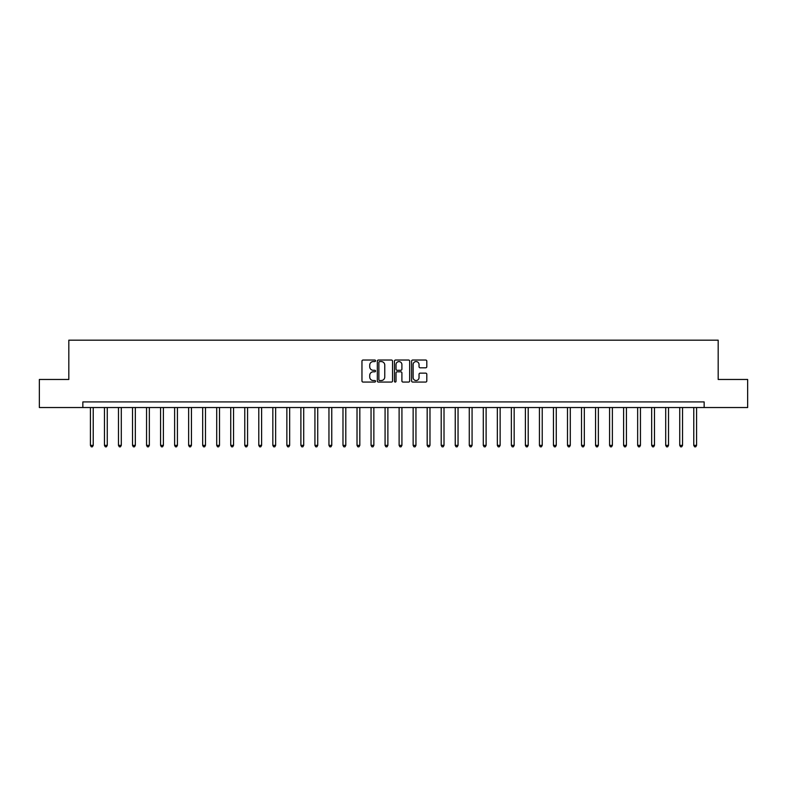 <?xml version="1.0" encoding="UTF-8"?>
<svg xmlns="http://www.w3.org/2000/svg" width="787" height="787" viewBox="0 0 787 787"><rect width="100%" height="100%" fill="white"/><g stroke="black" fill="none" stroke-linecap="round" stroke-linejoin="round"><path stroke-width="1.18" d="M375.537 360.8A0.767 0.767 0 0 0 374.769 360.033L363.063 360.033A1.102 1.102 0 0 0 361.961 361.135L361.961 380.967A1.102 1.102 0 0 0 363.063 382.069L374.769 382.069A0.767 0.767 0 0 0 375.537 381.302A0.767 0.767 0 0 0 374.769 380.524L373.254 380.524A3.522 3.522 0 0 1 369.733 377.003L369.733 375.35A3.522 3.522 0 0 1 373.254 371.818L374.769 371.818A0.767 0.767 0 0 0 375.537 371.051A0.767 0.767 0 0 0 374.769 370.284L373.254 370.284A3.522 3.522 0 0 1 369.733 366.752L369.733 365.099A3.522 3.522 0 0 1 373.254 361.577L374.769 361.577A0.767 0.767 0 0 0 375.537 360.8M425.698 367.804A1.102 1.102 0 0 0 426.8 366.703L426.8 361.135A1.102 1.102 0 0 0 425.698 360.033L412.703 360.033A1.102 1.102 0 0 0 411.601 361.135L411.601 380.967A1.102 1.102 0 0 0 412.703 382.069L425.698 382.069A1.102 1.102 0 0 0 426.8 380.967L426.8 374.248A1.102 1.102 0 0 0 425.698 373.146L420.14 373.146A1.102 1.102 0 0 0 419.038 374.248L419.038 377.583A2.951 2.951 0 0 1 416.087 380.524A2.951 2.951 0 0 1 413.136 377.583L413.136 364.519A2.951 2.951 0 0 1 416.087 361.577A2.951 2.951 0 0 1 419.038 364.519L419.038 366.703A1.102 1.102 0 0 0 420.14 367.804L425.698 367.804M82.851 407.528L39.35 407.528L39.35 379.472L68.813 379.472L68.813 340.181L718.187 340.181L718.187 379.472L747.65 379.472L747.65 407.528L704.149 407.528L704.149 401.921L82.851 401.921L82.851 407.528L704.149 407.528M392.536 361.135A1.102 1.102 0 0 0 391.434 360.033L378.429 360.033A1.102 1.102 0 0 0 377.327 361.135L377.327 380.967A1.102 1.102 0 0 0 378.429 382.069L391.434 382.069A1.102 1.102 0 0 0 392.536 380.967L392.536 361.135M395.566 360.033L408.571 360.033A1.102 1.102 0 0 1 409.673 361.135L409.673 380.967A1.102 1.102 0 0 1 408.571 382.069L403.003 382.069A1.102 1.102 0 0 1 401.901 380.967L401.901 372.92A1.102 1.102 0 0 0 400.799 371.818L397.11 371.818A1.102 1.102 0 0 0 396.009 372.92L396.009 381.302A0.767 0.767 0 0 1 395.231 382.069A0.767 0.767 0 0 1 394.464 381.302L394.464 361.135A1.102 1.102 0 0 1 395.566 360.033M379.649 361.577A0.767 0.767 0 0 0 378.872 362.345L378.872 379.757A0.767 0.767 0 0 0 379.649 380.524L381.242 380.524A3.522 3.522 0 0 0 384.764 377.003L384.764 365.099A3.522 3.522 0 0 0 381.242 361.577L379.649 361.577M401.901 364.578A2.951 2.951 0 0 0 398.95 361.627A2.951 2.951 0 0 0 396.009 364.578L396.009 369.182A1.102 1.102 0 0 0 397.11 370.284L400.799 370.284A1.102 1.102 0 0 0 401.901 369.182L401.901 364.578M90.426 407.528L90.426 445.363L93.23 445.363L93.23 407.528M93.23 445.363L92.384 446.819L91.262 446.819L90.426 445.363M104.455 407.528L104.455 445.363L107.258 445.363L107.258 407.528M107.258 445.363L106.422 446.819L105.301 446.819L104.455 445.363M118.483 407.528L118.483 445.363L121.296 445.363L121.296 407.528M121.296 445.363L120.45 446.819L119.329 446.819L118.483 445.363M132.521 407.528L132.521 445.363L135.325 445.363L135.325 407.528M135.325 445.363L134.479 446.819L133.357 446.819L132.521 445.363M146.549 407.528L146.549 445.363L149.353 445.363L149.353 407.528M149.353 445.363L148.517 446.819L147.395 446.819L146.549 445.363M160.578 407.528L160.578 445.363L163.391 445.363L163.391 407.528M163.391 445.363L162.545 446.819L161.424 446.819L160.578 445.363M174.616 407.528L174.616 445.363L177.419 445.363L177.419 407.528M177.419 445.363L176.573 446.819L175.452 446.819L174.616 445.363M188.644 407.528L188.644 445.363L191.448 445.363L191.448 407.528M191.448 445.363L190.611 446.819L189.48 446.819L188.644 445.363M202.672 407.528L202.672 445.363L205.476 445.363L205.476 407.528M205.476 445.363L204.64 446.819L203.518 446.819L202.672 445.363M216.71 407.528L216.71 445.363L219.514 445.363L219.514 407.528M219.514 445.363L218.668 446.819L217.546 446.819L216.71 445.363M230.739 407.528L230.739 445.363L233.542 445.363L233.542 407.528M233.542 445.363L232.706 446.819L231.575 446.819L230.739 445.363M244.767 407.528L244.767 445.363L247.571 445.363L247.571 407.528M247.571 445.363L246.734 446.819L245.613 446.819L244.767 445.363M258.795 407.528L258.795 445.363L261.609 445.363L261.609 407.528M261.609 445.363L260.763 446.819L259.641 446.819L258.795 445.363M272.833 407.528L272.833 445.363L275.637 445.363L275.637 407.528M275.637 445.363L274.791 446.819L273.669 446.819L272.833 445.363M286.862 407.528L286.862 445.363L289.665 445.363L289.665 407.528M289.665 445.363L288.829 446.819L287.708 446.819L286.862 445.363M300.89 407.528L300.89 445.363L303.703 445.363L303.703 407.528M303.703 445.363L302.857 446.819L301.736 446.819L300.89 445.363M314.928 407.528L314.928 445.363L317.732 445.363L317.732 407.528M317.732 445.363L316.886 446.819L315.764 446.819L314.928 445.363M328.956 407.528L328.956 445.363L331.76 445.363L331.76 407.528M331.76 445.363L330.924 446.819L329.802 446.819L328.956 445.363M342.984 407.528L342.984 445.363L345.798 445.363L345.798 407.528M345.798 445.363L344.952 446.819L343.83 446.819L342.984 445.363M357.023 407.528L357.023 445.363L359.826 445.363L359.826 407.528M359.826 445.363L358.98 446.819L357.859 446.819L357.023 445.363M371.051 407.528L371.051 445.363L373.855 445.363L373.855 407.528M373.855 445.363L373.018 446.819L371.887 446.819L371.051 445.363M385.079 407.528L385.079 445.363L387.883 445.363L387.883 407.528M387.883 445.363L387.047 446.819L385.925 446.819L385.079 445.363M399.117 407.528L399.117 445.363L401.921 445.363L401.921 407.528M401.921 445.363L401.075 446.819L399.953 446.819L399.117 445.363M413.145 407.528L413.145 445.363L415.949 445.363L415.949 407.528M415.949 445.363L415.113 446.819L413.982 446.819L413.145 445.363M427.174 407.528L427.174 445.363L429.977 445.363L429.977 407.528M429.977 445.363L429.141 446.819L428.02 446.819L427.174 445.363M441.202 407.528L441.202 445.363L444.016 445.363L444.016 407.528M444.016 445.363L443.17 446.819L442.048 446.819L441.202 445.363M455.24 407.528L455.24 445.363L458.044 445.363L458.044 407.528M458.044 445.363L457.198 446.819L456.076 446.819L455.24 445.363M469.268 407.528L469.268 445.363L472.072 445.363L472.072 407.528M472.072 445.363L471.236 446.819L470.114 446.819L469.268 445.363M483.297 407.528L483.297 445.363L486.11 445.363L486.11 407.528M486.11 445.363L485.264 446.819L484.143 446.819L483.297 445.363M497.335 407.528L497.335 445.363L500.138 445.363L500.138 407.528M500.138 445.363L499.292 446.819L498.171 446.819L497.335 445.363M511.363 407.528L511.363 445.363L514.167 445.363L514.167 407.528M514.167 445.363L513.331 446.819L512.209 446.819L511.363 445.363M525.391 407.528L525.391 445.363L528.205 445.363L528.205 407.528M528.205 445.363L527.359 446.819L526.237 446.819L525.391 445.363M539.429 407.528L539.429 445.363L542.233 445.363L542.233 407.528M542.233 445.363L541.387 446.819L540.266 446.819L539.429 445.363M553.458 407.528L553.458 445.363L556.261 445.363L556.261 407.528M556.261 445.363L555.425 446.819L554.294 446.819L553.458 445.363M567.486 407.528L567.486 445.363L570.29 445.363L570.29 407.528M570.29 445.363L569.454 446.819L568.332 446.819L567.486 445.363M581.524 407.528L581.524 445.363L584.328 445.363L584.328 407.528M584.328 445.363L583.482 446.819L582.36 446.819L581.524 445.363M595.552 407.528L595.552 445.363L598.356 445.363L598.356 407.528M598.356 445.363L597.52 446.819L596.389 446.819L595.552 445.363M609.581 407.528L609.581 445.363L612.384 445.363L612.384 407.528M612.384 445.363L611.548 446.819L610.427 446.819L609.581 445.363M623.609 407.528L623.609 445.363L626.422 445.363L626.422 407.528M626.422 445.363L625.576 446.819L624.455 446.819L623.609 445.363M637.647 407.528L637.647 445.363L640.451 445.363L640.451 407.528M640.451 445.363L639.605 446.819L638.483 446.819L637.647 445.363M651.675 407.528L651.675 445.363L654.479 445.363L654.479 407.528M654.479 445.363L653.643 446.819L652.521 446.819L651.675 445.363M665.704 407.528L665.704 445.363L668.517 445.363L668.517 407.528M668.517 445.363L667.671 446.819L666.55 446.819L665.704 445.363M679.742 407.528L679.742 445.363L682.545 445.363L682.545 407.528M682.545 445.363L681.699 446.819L680.578 446.819L679.742 445.363M693.77 407.528L693.77 445.363L696.574 445.363L696.574 407.528M696.574 445.363L695.738 446.819L694.616 446.819L693.77 445.363"/></g></svg>

